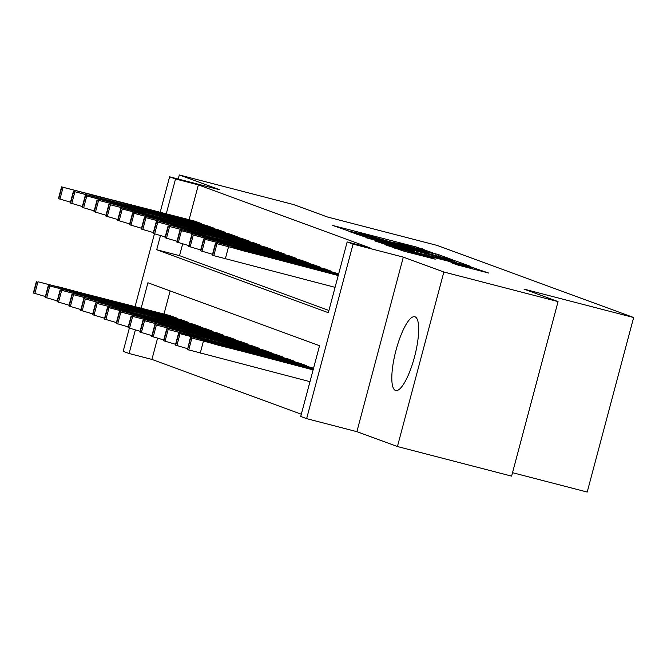 <?xml version="1.0" encoding="UTF-8"?>
<svg xmlns="http://www.w3.org/2000/svg" width="667" height="667" viewBox="0 0 667 667"><rect width="100%" height="100%" fill="white"/><g stroke="black" fill="none" stroke-linecap="round" stroke-linejoin="round"><path stroke-width="1" d="M432.558 252.785L416.892 247.182L332.716 225.463L349.158 231.174L367.242 235.201L390.854 241.979L402.218 244.264L432.558 252.785M415.041 316.833A38.086 9.788 -75.5 0 0 414.807 316.758A38.086 9.788 -75.5 0 0 395.898 350.7A38.086 9.788 -75.5 0 0 395.464 390.42A38.086 9.788 -75.5 0 0 395.698 390.495A38.086 9.788 -75.5 0 0 414.607 356.545A38.086 9.788 -75.5 0 0 415.041 316.833M456.978 264.807L488.736 273.07L469.226 266.383L385.059 244.664L404.561 251.351L435.234 259.171L429.365 257.02L394.656 247.482L457.07 263.407L472.569 267.842L450.959 262.59L456.978 264.807M558.054 301.592L511.614 476.13L397.424 446.531L443.863 272.003L558.054 301.592L524.02 289.111L633.65 317.517L437.168 245.431L327.539 217.025L293.513 204.544L179.315 174.954L219.86 189.82L169.61 176.805L175.529 178.973L198.366 184.892L369.993 247.857L347.157 241.938L353.076 244.114L306.637 418.643L300.717 416.475L319.543 345.714L147.916 282.75L141.171 308.112M443.863 272.003L403.318 257.128L353.076 244.114M449.133 259.004L452.451 259.746L438.744 254.711L433.1 253.127L348.924 231.407L368.426 238.094L449.133 259.004M456.812 261.339L470.518 266.375L467.2 265.633L386.493 244.722L374.829 240.912L411.03 250.2L414.499 251.009L410.463 249.508L366.683 237.927L451.167 259.755L456.812 261.339L456.411 262.84M179.315 174.954L178.231 179.039M201.551 224.187L201.692 223.653L194.581 221.102M213.39 228.531L213.532 227.997L206.411 225.446M225.229 232.875L225.371 232.333L218.251 229.79M237.06 237.219L237.202 236.677L230.09 234.134M248.899 241.554L249.041 241.02L241.921 238.478M260.739 245.898L260.88 245.364L253.76 242.813M272.57 250.242L272.711 249.708L265.599 247.157M284.409 254.586L284.551 254.044L277.43 251.501M296.248 258.929L296.39 258.387L289.27 255.845M308.079 263.273L308.221 262.731L301.109 260.188M319.918 267.609L320.06 267.075L312.94 264.532M331.757 271.953L331.899 271.419L324.779 268.868M338.653 273.895L336.618 273.212M198.366 184.892L189.111 219.685M182.658 243.939L179.54 255.653L328.923 310.455M157.554 338.277L151.926 359.421L301.317 414.232M170.16 290.912L164.007 314.032M169.476 315.449L176.597 317.992L176.455 318.526M181.316 319.793L188.428 322.336L188.286 322.87M193.147 324.129L200.267 326.68L200.125 327.214M204.986 328.472L212.106 331.024L211.964 331.557M216.825 332.816L223.937 335.359L223.795 335.901M228.656 337.16L235.776 339.703L235.634 340.245M240.495 341.504L247.615 344.047L247.474 344.581M252.334 345.848L259.446 348.391L259.305 348.924M264.165 350.183L271.286 352.735L271.144 353.268M276.005 354.527L283.125 357.078L282.975 357.612M287.844 358.871L294.956 361.414L294.814 361.956M299.675 363.215L306.795 365.758L306.653 366.3M311.514 367.559L313.548 368.234M512.523 472.695L587.21 492.046L633.65 317.517M403.318 257.128L356.878 431.666L397.424 446.531M356.878 431.666L306.637 418.643M151.926 359.421L129.09 353.51L123.17 351.334L129.323 328.214M160.447 235.659L156.703 249.733L328.331 312.698L347.157 241.938M175.529 178.973L166.275 213.773M135.093 306.537L154.427 233.867M160.197 212.198L169.61 176.805M135.343 329.998L129.09 353.51M179.54 255.653L156.703 249.733M433.742 253.56L356.52 233.525L376.38 239.27L424.796 251.818L433.742 253.56M444.997 259.004L454.277 261.156L438.778 256.72L416.592 251.067L444.997 259.004L444.772 259.83M176.005 317.775L37.969 281.757L170.085 315.608M45.389 296.532L33.35 292.971L36.485 281.174M64.857 288.861L92.438 295.856L61.064 287.469L55.411 286.16L64.857 288.861M201.109 223.437L61.889 186.977L195.189 221.261M89.953 194.514L117.534 201.509L89.953 194.514M70.494 202.193L58.454 198.624L61.589 186.835M187.836 322.119L48.624 285.659L181.924 319.943M57.229 300.875L45.189 297.307L48.324 285.518M76.688 293.205L104.269 300.2L72.903 291.812L67.25 290.495L76.688 293.205M199.675 326.463L60.464 290.003L193.755 324.287M69.068 305.219L57.02 301.651L60.163 289.862M88.528 297.54L116.108 304.536L88.528 297.54M211.514 330.807L72.294 294.347L205.594 328.631M80.899 309.563L68.859 305.995L71.994 294.205M100.367 301.884L127.947 308.879L100.367 301.884M223.345 335.142L84.134 298.691L217.434 332.975M92.738 313.907L80.699 310.338L83.834 298.541M112.198 306.228L139.778 313.223L108.413 304.836L102.76 303.527L112.198 306.228M212.94 227.772L74.912 191.754L207.02 225.604M101.793 198.858L129.373 205.853L101.793 198.858M82.333 206.537L70.285 202.968L73.428 191.179M224.779 232.116L85.568 195.664L218.859 229.948M113.632 203.202L104.185 200.5L109.838 201.809L141.212 210.197L113.632 203.202M94.172 210.88L82.124 207.312L85.259 195.514M236.61 236.46L97.399 200.008L230.699 234.292M125.463 207.545L116.025 204.844L121.677 206.153L153.043 214.541L125.463 207.545M106.003 215.224L93.964 211.656L97.099 199.858M248.449 240.804L110.422 204.777L242.53 238.636M137.302 211.889L127.856 209.18L133.517 210.497L164.882 218.884L137.302 211.889M117.842 219.56L105.795 216L108.938 204.202M235.184 339.486L97.157 303.468L229.265 337.319M104.577 318.251L92.53 314.682L95.673 302.885M124.037 310.572L151.617 317.567L120.252 309.18L114.591 307.871L124.037 310.572M260.288 245.148L121.077 208.688L254.369 242.971M149.141 216.233L139.695 213.523L145.348 214.841L176.722 223.228L149.141 216.233M129.673 223.904L117.634 220.335L120.769 208.546M247.023 343.83L107.804 307.37L241.104 341.662M116.408 322.586L104.369 319.026L107.504 307.229M135.876 314.916L163.457 321.911L132.083 313.523L126.43 312.206L135.876 314.916M258.854 348.174L119.643 311.714L252.935 345.998M128.247 326.93L116.208 323.362L119.343 311.572M147.707 319.26L175.288 326.255L143.922 317.867L138.269 316.55L147.707 319.26M270.694 352.518L131.482 316.058L264.774 350.342M140.087 331.274L128.039 327.705L131.182 315.916M159.546 323.595L187.127 330.59L159.546 323.595M282.533 356.853L143.313 320.402L276.613 354.686M151.918 335.618L139.878 332.049L143.013 320.26M171.386 327.939L198.966 334.934L171.386 327.939M294.364 361.197L155.153 324.746L288.444 359.029M163.757 339.962L151.717 336.393L154.852 324.596M183.217 332.283L210.797 339.278L179.431 330.89L173.779 329.581L183.217 332.283M272.119 249.491L132.908 213.031L266.208 247.315M160.972 220.569L188.553 227.564L160.972 220.569M141.512 228.247L129.473 224.679L132.608 212.89M283.959 253.827L144.747 217.375L278.039 251.659M172.811 224.912L200.392 231.908L172.811 224.912M153.352 232.591L141.304 229.023L144.447 217.234M295.798 258.171L156.587 221.719L289.878 256.003M184.651 229.256L175.204 226.555L180.857 227.864L212.231 236.251L184.651 229.256M165.183 236.935L153.143 233.367L156.278 221.569M307.629 262.515L169.601 226.497L301.717 260.347M196.482 233.6L187.043 230.899L192.696 232.208L224.062 240.595L196.482 233.6M177.022 241.279L164.982 237.71L168.117 225.913M319.468 266.858L180.257 230.398L313.548 264.682M208.321 237.944L198.874 235.234L204.536 236.552L235.901 244.939L208.321 237.944M188.861 245.614L176.813 242.046L179.957 230.257M306.203 365.541L168.176 329.523L300.283 363.373M175.596 344.305L163.548 340.737L166.692 328.939M195.056 336.627L222.636 343.622L191.271 335.234L185.609 333.925L195.056 336.627M331.307 271.202L192.096 234.742L325.388 269.026M220.16 242.279L247.74 249.283L220.16 242.279M200.692 249.958L188.653 246.39L191.788 234.601M313.432 368.693L178.523 333.283L312.123 367.717M187.427 348.641L175.388 345.072L178.523 333.283M206.895 340.97L234.476 347.966L203.101 339.578L197.449 338.261L206.895 340.97M338.536 274.345L203.627 238.944L337.227 273.37M231.991 246.623L259.571 253.618L231.991 246.623M212.531 254.302L200.492 250.734L203.627 238.944M313.115 369.885L190.362 337.627L313.273 369.285M309.98 381.674L187.527 349.566L190.362 337.627M218.726 345.314L246.306 352.309L214.941 343.922L209.288 342.605L218.726 345.314M338.219 275.538L215.466 243.288L338.377 274.946M215.466 243.288L212.323 255.077L213.807 255.653L335.076 287.335M243.83 250.967L234.384 248.266L240.045 249.575L271.411 257.962L243.83 250.967M336.068 226.705L336.185 226.271M416.658 248.057L416.892 247.182M422.303 249.641L422.536 248.766M352.276 232.65L352.393 232.216M438.344 256.211L438.744 254.711M356.461 234.192L356.628 233.575M358.146 234.809L358.312 234.192M376.155 240.095L376.38 239.27M424.579 252.643L424.796 251.818M378.181 242.163L378.306 241.721M410.814 251.025L411.03 250.2M416.383 252.468L416.742 251.134M420.377 253.502L420.627 252.56M426.055 254.977L426.28 254.152M454.31 263.832L454.427 263.39M463.065 266.508L463.282 265.683M409.938 252.743L410.155 251.918M423.495 256.261L423.72 255.436M429.173 257.729L429.365 257.02M388.411 245.906L388.527 245.473M474.479 269.468L474.879 267.967M49.475 284.992L49.291 285.668M36.793 281.316L33.65 293.113M37.969 281.757L34.834 293.547M74.396 191.329L74.579 190.645M59.938 199.208L63.073 187.41M58.754 198.766L61.889 186.977M61.314 289.328L61.131 290.012M48.624 285.659L45.489 297.457M49.808 286.093L46.673 297.891M73.145 293.672L72.97 294.355M60.464 290.003L57.32 301.792M61.647 290.437L58.504 302.234M84.984 298.016L84.801 298.699M72.294 294.347L69.16 306.136M73.478 294.781L70.343 306.57M96.823 302.359L96.64 303.035M84.134 298.691L80.999 310.48M85.318 299.124L82.183 310.914M86.235 195.673L86.418 194.989M71.778 203.543L74.912 191.754M70.594 203.11L73.729 191.321M98.074 200.008L98.249 199.333M83.608 207.887L86.752 196.098M82.425 207.454L85.568 195.664M109.905 204.352L110.088 203.677M95.448 212.231L98.583 200.442M94.264 211.798L97.399 200.008M121.744 208.696L121.928 208.021M107.287 216.575L110.422 204.777M106.103 216.141L109.238 204.344M108.654 306.703L108.479 307.379M95.973 303.035L92.83 314.824M97.157 303.468L94.014 315.258M133.583 213.04L133.759 212.356M119.118 220.919L122.261 209.121M117.934 220.485L121.077 208.688M120.494 311.047L120.31 311.722M107.804 307.37L104.669 319.168M108.988 307.804L105.853 319.601M132.333 315.383L132.149 316.066M119.643 311.714L116.508 323.512M120.827 312.148L117.692 323.945M144.164 319.726L143.989 320.41M131.482 316.058L128.339 327.847M132.666 316.492L129.523 328.289M156.003 324.07L155.82 324.746M143.313 320.402L140.178 332.191M144.497 320.835L141.362 332.625M167.842 328.414L167.659 329.089M155.153 324.746L152.018 336.535M156.336 325.179L153.202 336.968M145.414 217.384L145.598 216.7M130.957 225.254L134.092 213.465M129.773 224.821L132.908 213.031M157.254 221.719L157.437 221.044M142.796 229.598L145.931 217.809M141.612 229.165L144.747 217.375M169.093 226.063L169.268 225.388M154.627 233.942L157.771 222.153M153.443 233.508L156.587 221.719M180.924 230.407L181.107 229.731M166.467 238.286L169.601 226.497M165.283 237.852L168.417 226.055M192.763 234.751L192.946 234.067M178.306 242.63L181.441 230.832M177.122 242.196L180.257 230.398M179.673 332.758L179.498 333.433M166.992 329.081L163.849 340.879M168.176 329.523L165.032 341.312M204.594 239.094L204.777 238.411M190.137 246.973L193.28 235.176M188.953 246.54L192.096 234.742M191.512 337.093L191.329 337.777M178.823 333.425L175.688 345.223M180.007 333.859L176.872 345.656M216.433 243.438L216.617 242.755M201.976 251.309L205.111 239.52M200.792 250.875L203.927 239.086M203.352 341.437L200.208 353.235M190.662 337.769L187.527 349.566M191.846 338.202L188.711 350M225.313 258.888L228.447 247.098M213.807 255.653L216.95 243.864M212.631 255.219L215.766 243.43M356.353 234.15L356.52 233.525M435.609 255.503L435.901 254.402M414.257 251.918L414.499 251.009M453.994 262.214L454.277 261.156M416.225 252.426L416.592 251.067M472.286 268.901L472.569 267.842M394.48 248.141L394.656 247.482"/></g></svg>
